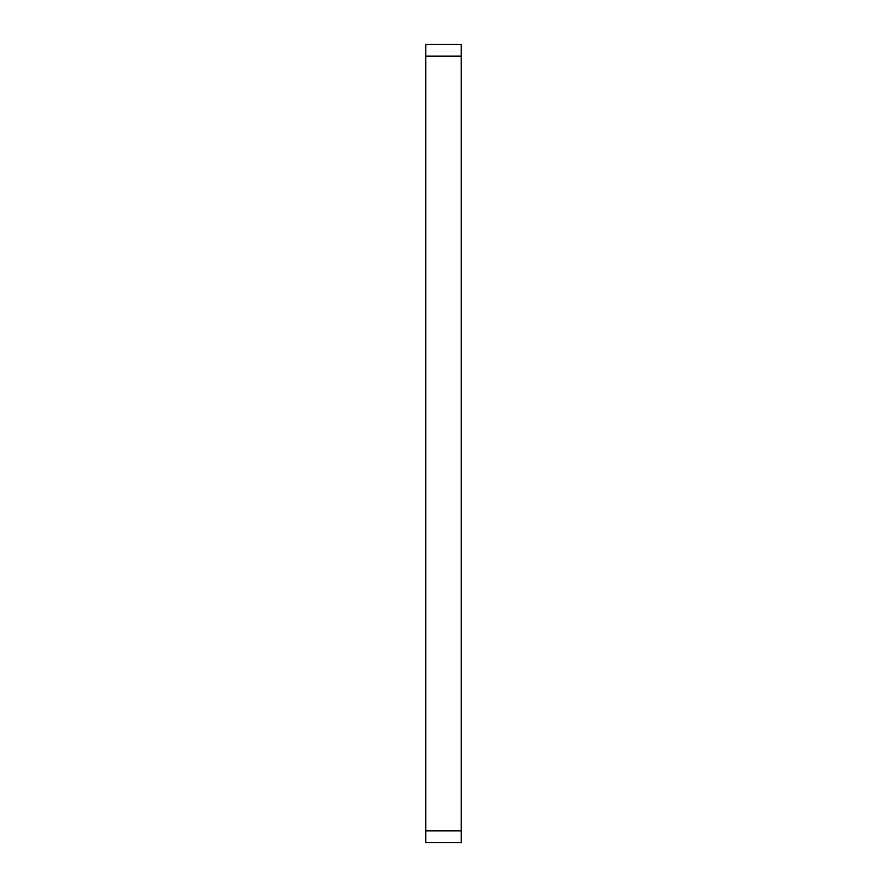 <?xml version="1.0" encoding="UTF-8"?>
<svg xmlns="http://www.w3.org/2000/svg" width="887" height="887" viewBox="0 0 887 887"><rect width="100%" height="100%" fill="white"/><g stroke="black" fill="none" stroke-linecap="round" stroke-linejoin="round"><path stroke-width="1.33" d="M461.218 56.158L425.782 56.158L425.782 44.35L461.218 44.35L461.218 842.65L425.782 842.65L425.782 830.842L461.218 830.842M425.782 56.158L425.782 830.842"/></g></svg>
